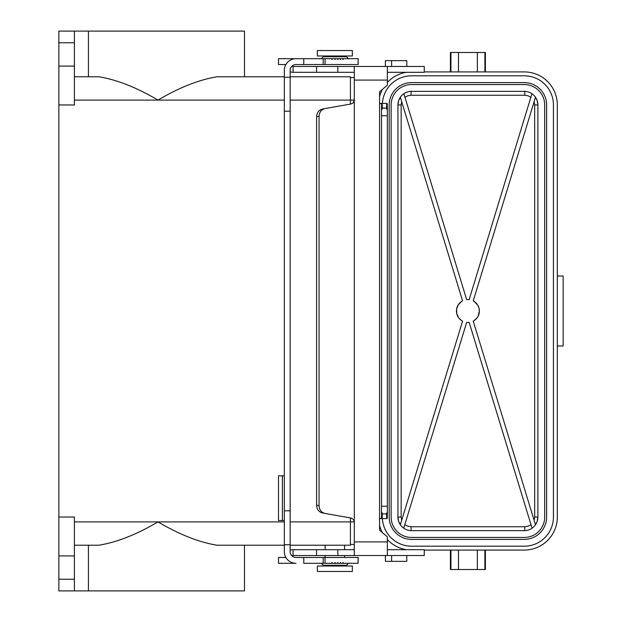 <?xml version="1.0" encoding="UTF-8"?>
<svg xmlns="http://www.w3.org/2000/svg" width="622" height="622" viewBox="0 0 622 622"><rect width="100%" height="100%" fill="white"/><g stroke="black" fill="none" stroke-linecap="round" stroke-linejoin="round"><path stroke-width="0.93" d="M401.703 520.264L401.151 517.038L397.932 517.038L398.624 521.314L400.335 524.75L462.581 321.146A11.46 11.46 0 0 1 462.581 300.854L400.335 97.25L398.624 100.694L397.932 104.962L397.932 517.038A13.606 13.606 0 0 0 411.539 530.644L524.276 530.644A13.606 13.606 0 0 0 537.882 517.038L534.671 517.038L534.111 520.264M316.551 549.692L293.071 549.692L293.071 555.524L316.551 555.524L316.551 549.692L337.832 549.692L337.832 555.524L354.299 555.524L354.299 521.858L353.623 519.665L351.088 518.025L322.538 512.994C318.868 512.023 316.886 509.457 316.598 505.289L316.598 116.711C316.886 112.543 318.868 109.977 322.538 109.005L351.088 103.975L353.125 102.925L354.299 100.142L354.299 80.082L387.343 80.082L387.343 85.222L379.568 91.745L379.568 103.407L387.094 103.407L387.343 104.574L386.565 104.434L387.343 104.302M88.425 76.778L88.425 31.1L74.399 31.1L74.399 104.962L58.849 104.962L58.849 42.762L74.399 42.762M401.703 101.736L401.151 104.962L397.932 104.962A13.606 13.606 0 0 1 411.539 91.356L524.276 91.356A13.606 13.606 0 0 1 537.882 104.962L537.882 517.038L537.198 521.314L535.488 524.75L473.241 321.146A11.46 11.46 0 0 0 473.241 300.854L535.488 97.25L537.198 100.694L537.882 104.962L534.671 104.962L534.671 517.038M524.276 84.553L411.539 84.553A20.409 20.409 0 0 0 391.129 104.962L391.129 517.038A20.409 20.409 0 0 0 411.539 537.447L524.276 537.447A20.409 20.409 0 0 0 544.685 517.038L544.685 104.962A20.409 20.409 0 0 0 524.276 84.553M385.399 555.524L385.399 561.355L406.78 561.355L406.78 555.524M379.568 525.372A33.044 33.044 0 0 0 382.413 532.65M387.343 539.538A33.044 33.044 0 0 0 406.485 549.692M450.414 71.919L450.414 52.481L485.401 52.481L485.401 71.919M88.425 31.1L244.477 31.1L244.477 76.778L284.324 76.778L217.062 76.778C198.931 79.756 179.237 87.531 157.98 100.103C136.723 87.531 117.029 79.756 98.89 76.778L74.399 76.778M350.411 76.778L290.155 76.778L350.411 76.778L350.411 104.092M524.276 82.609A22.353 22.353 0 0 1 546.629 104.962L546.629 517.038A22.353 22.353 0 0 1 524.276 539.391L411.539 539.391A22.353 22.353 0 0 1 389.185 517.038L389.185 104.962A22.353 22.353 0 0 1 411.539 82.609L524.276 82.609M381.511 512.466L381.511 513.368L382.289 512.979L381.511 512.466L381.511 115.754L387.343 115.754L387.343 506.246L381.511 506.246M381.511 108.003L382.289 107.863L381.511 108.003L382.289 109.021L381.511 109.534L381.511 115.754M450.414 550.081L450.414 569.519L485.401 569.519L485.401 550.081M382.429 518.592A29.156 29.156 0 0 0 411.539 546.194L524.276 546.194A29.156 29.156 0 0 0 553.432 517.038L553.432 104.962A29.156 29.156 0 0 0 524.276 75.806L411.539 75.806A29.156 29.156 0 0 0 382.429 103.407M461.392 320.423L458.997 318.2M458.616 317.71L456.773 313.698L456.618 309.064L458.313 304.741L461.578 301.452M557.32 345.988L563.151 345.988L563.151 276.012L557.32 276.012M291.967 66.134A1.944 1.944 0 0 0 293.071 66.476L316.551 66.476L316.551 72.307L293.071 72.307L293.071 66.476M285.296 64.532A7.775 7.775 0 0 0 285.358 65.551M290.155 71.74A7.775 7.775 0 0 0 293.071 72.307M473.84 301.196L477.712 305.068L478.948 307.929L479.368 310.992L478.1 316.24L476.825 318.2L473.917 320.758M534.111 101.736L534.671 104.962M424.274 71.919L524.276 71.919A33.044 33.044 0 0 1 557.32 104.962L557.32 517.038A33.044 33.044 0 0 1 524.276 550.081L424.274 550.081M325.003 108.57C321.333 109.542 319.35 112.108 319.063 116.275L319.063 505.725C319.35 509.892 321.333 512.458 325.003 513.43M404.829 524.618L407.394 526.088L410.971 526.756A3.887 0.575 -90 0 0 411.539 530.644M403.88 93.72L466.656 299.61A11.46 11.46 0 0 1 469.167 299.61L531.934 93.72M411.539 91.356A3.887 0.575 -90 0 0 410.971 95.244L407.768 95.772L404.829 97.382M379.568 96.628A33.044 33.044 0 0 1 382.413 89.35M387.343 82.462A33.044 33.044 0 0 1 406.485 72.307M410.971 95.244L524.851 95.244A3.887 0.575 90 0 0 524.276 91.356M74.399 545.222L98.89 545.222C117.029 542.244 136.723 534.469 157.98 521.897L284.324 521.897M524.276 530.644A3.887 0.575 90 0 0 524.851 526.756L528.428 526.088L530.994 524.618M293.071 549.692A7.775 7.775 0 0 0 290.155 550.26M285.358 556.449A7.775 7.775 0 0 0 285.296 557.467M291.967 555.866A1.944 1.944 0 0 1 293.071 555.524M391.619 66.476L391.619 60.645L406.78 60.645L406.78 66.476M403.74 528.179L466.656 322.39A11.46 11.46 0 0 0 469.167 322.39L532.082 528.179M381.511 108.632L381.511 109.534M391.619 60.645L385.399 60.645L385.399 66.476L387.343 66.476L387.343 80.082M524.851 95.244L528.055 95.772L530.994 97.382M469.167 322.39L468.661 322.437M467.285 322.445L466.656 322.39M316.551 555.524L337.832 555.524M337.832 549.692L354.299 549.692M354.299 555.524L424.274 555.524L424.274 549.692L387.343 549.692M74.399 521.897L157.98 521.897C179.237 534.469 198.931 542.244 217.062 545.222L284.324 545.222L244.477 545.222L244.477 590.9L58.849 590.9L58.849 104.962M74.399 31.1L58.849 31.1L58.849 42.762M58.849 66.087L74.399 66.087M58.849 517.038L74.399 517.038L74.399 590.9M344.58 549.692L344.58 545.222L350.411 545.222L350.411 517.908M350.411 545.222L290.155 545.222L325.143 545.222L325.143 549.692M58.849 555.913L74.399 555.913M354.299 77.556L350.411 77.556M354.299 544.444L350.411 544.444M344.58 555.524L344.58 557.467M325.143 555.524L325.143 557.467M358.085 557.467L358.085 563.299L358.186 557.467L325.057 557.467L325.057 563.299L331.386 563.299L332.008 562.521L332.615 563.299L334.418 563.299L335.001 562.521L335.585 563.299L338.399 563.299L337.847 562.521L337.295 563.299M285.887 557.467L278.493 557.467L278.493 563.299L295.986 563.299A11.662 11.662 0 0 1 284.324 551.636L284.324 544.74L290.155 544.74L290.155 77.26L284.324 77.26L284.324 70.364A11.662 11.662 0 0 1 295.986 58.701L323.199 58.701L323.199 64.532L358.186 64.532L358.186 58.701L358.085 64.532M290.155 544.74L290.155 551.636A5.831 5.831 0 0 0 295.986 557.467L303.761 557.467L303.761 563.299L325.057 563.299M325.057 557.467L303.761 557.467M381.511 517.698L382.289 517.566L381.511 517.426L381.511 518.25L379.568 518.592L387.094 518.592L387.343 517.698L386.565 517.566L387.343 517.014L386.565 516.882L387.343 516.33L386.565 516.19L387.343 515.646L386.565 515.506L387.343 514.962L386.565 514.822L387.343 514.277L386.565 514.137L387.343 513.997L387.343 513.368L386.565 512.979L387.343 512.466L387.343 513.368M381.511 517.426L382.289 516.882L381.511 516.742L382.289 516.19L381.511 516.058L382.289 515.506L381.511 515.374L382.289 514.822L381.511 514.682L382.289 514.137L381.511 513.997L381.511 513.368M387.343 107.723L386.565 107.863L387.343 107.723L387.343 106.626L386.565 106.494L387.343 106.354L386.565 105.81L387.343 105.258L386.565 105.118L387.343 105.258M354.299 541.918L387.343 541.918L387.343 536.778L379.568 530.255L379.568 103.407L381.511 103.75L381.511 104.574L382.289 104.434L381.511 104.302M387.343 541.918L387.343 555.524M381.511 108.104L387.343 108.104L386.565 109.021L387.343 109.534L387.343 115.754M387.343 107.318L386.565 107.178L387.343 107.038M387.343 104.986L387.343 104.574M381.511 107.723L382.289 107.178L381.511 107.038L382.289 106.494L381.511 106.354L382.289 105.81L381.511 105.67L382.289 105.118L381.511 104.574M369.779 66.476L337.832 66.476L337.832 72.307L354.299 72.307M387.343 72.307L424.274 72.307L424.274 66.476L354.299 66.476L354.299 80.082M354.299 521.858L354.299 100.142M334.861 566.02L317.368 566.02L317.368 571.462L352.355 571.462L352.355 566.02L334.861 566.02M340.016 563.299L340.545 562.521L341.066 563.299L338.399 563.299M358.085 563.299L343.577 563.299L343.087 562.521L342.59 563.299L341.066 563.299M331.386 58.701L332.615 58.701L332.008 59.479L331.386 58.701L323.199 58.701L323.199 64.532L295.986 64.532A5.831 5.831 0 0 0 290.155 70.364L290.155 77.26M316.551 72.307L337.832 72.307M337.832 66.476L316.551 66.476M334.418 58.701L335.585 58.701L335.001 59.479L334.418 58.701L332.615 58.701M285.887 64.532L278.493 64.532L278.493 58.701L303.761 58.701L303.761 64.532M290.155 111.182L284.324 111.182L284.324 544.74M284.324 111.182L284.324 77.26M340.016 58.701L341.066 58.701L340.545 59.479L340.016 58.701L335.585 58.701M338.399 58.701L337.847 59.479L337.295 58.701M331.386 563.299L332.615 563.299M334.418 563.299L335.585 563.299M323.199 557.467L323.199 563.299L323.199 557.467M342.59 563.299L343.577 563.299M387.343 108.632L387.343 109.534M387.343 512.466L387.343 506.246M342.59 58.701L343.577 58.701L343.087 59.479L342.59 58.701L341.066 58.701M358.085 58.701L343.577 58.701M352.355 55.98L317.368 55.98L317.368 50.538L352.355 50.538L352.355 55.98M284.324 520.536L278.493 520.536L278.493 475.83L284.324 475.83M458.476 52.481L458.476 71.919M477.346 52.481L477.346 71.919M477.346 569.519L477.346 550.081M458.476 569.519L458.476 550.081M450.927 52.481L450.927 71.919M74.399 100.103L284.324 100.103M319.063 505.725L316.598 505.289M316.598 116.711L319.063 116.275M410.971 526.756L524.851 526.756M401.151 104.962L401.151 517.038M484.896 52.481L484.896 71.919M290.155 100.103L354.299 100.103M484.896 569.519L484.896 550.081M450.927 569.519L450.927 550.081M88.425 545.222L88.425 590.9M290.155 521.897L354.299 521.897M391.619 555.524L391.619 561.355M58.849 579.237L74.399 579.237M387.343 513.896L381.511 513.896M321.255 563.299L323.199 565.242L346.524 565.242L346.524 566.02M284.324 510.817L290.155 510.817M321.255 58.701L323.199 56.758L346.524 56.758L346.524 55.98M325.057 58.701L325.057 64.532M282.38 520.536L282.38 475.83M323.199 565.242L323.199 566.02M323.199 56.758L323.199 55.98M346.524 565.242L348.468 563.299M346.524 56.758L348.468 58.701"/></g></svg>
